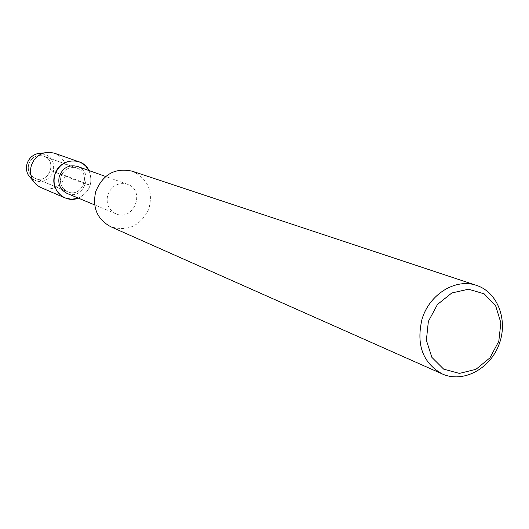 <?xml version="1.0" encoding="UTF-8"?>
<svg xmlns="http://www.w3.org/2000/svg" width="529" height="529" viewBox="0 0 529 529"><rect width="100%" height="100%" fill="white"/><g stroke="black" fill="none" stroke-linecap="round" stroke-linejoin="round"><path stroke-width="0.4" stroke-dasharray="2.65 1.98" d="M28.711 164.096C31.641 157.106 36.646 154.455 43.715 156.141C57.985 160.723 48.767 184.515 35.139 178.293C29.459 175.35 27.316 170.616 28.711 164.096C31.641 157.106 36.646 154.455 43.715 156.141C57.985 160.723 48.767 184.515 35.139 178.293C29.459 175.35 27.316 170.616 28.711 164.096M77.446 166.423C94.724 171.918 83.483 200.96 67.011 193.389M89.004 170.556C93.415 182.822 89.857 192.007 78.338 198.111C89.857 192.007 93.415 182.822 89.004 170.556M107.737 195.009C111.632 185.699 118.185 182.121 127.403 184.271C146.07 190.202 133.764 221.995 115.97 213.802C108.597 209.934 105.853 203.672 107.737 195.009M132.151 171.171C148.067 178.716 153.575 191.491 148.689 209.491C140.185 226.088 127.509 231.821 110.66 226.69M60.954 176.64C64.088 169.174 69.392 166.331 76.884 168.11C91.98 172.957 82.147 198.349 67.725 191.762C61.714 188.635 59.46 183.596 60.954 176.64C64.088 169.174 69.392 166.331 76.884 168.11C91.98 172.957 82.147 198.349 67.725 191.762C61.714 188.635 59.46 183.596 60.954 176.64M54.474 153.205L58.124 154.99L61.258 157.596L63.711 160.882L65.365 164.678L66.125 168.784L65.96 172.983L64.875 177.07L62.925 180.812L60.22 184.032L56.894 186.558L53.118 188.251L49.085 189.025L45.018 188.84L41.117 187.702M37.162 153.734C49.871 153.324 55.214 159.599 53.204 172.547C45.977 183.477 37.804 184.522 28.678 175.668M65.358 175.661L90.228 185.21L84.131 183.424L50.605 170.523L65.358 175.661M127.396 184.271L105.668 176.507M115.97 213.802L94.671 204.921M76.877 168.103L43.709 156.134L76.877 168.103M67.725 191.762L35.139 178.299L67.725 191.762"/><path stroke-width="0.79" d="M94.671 204.921L67.011 193.389C60.187 189.818 57.628 184.079 59.334 176.164C62.891 167.673 68.929 164.426 77.446 166.423L105.668 176.507M78.933 161.702C67.553 159.117 59.499 163.487 54.765 174.828C52.483 185.375 55.876 193.059 64.928 197.879L71.58 199.301L78.338 198.111C64.789 203.923 49.799 189.276 54.765 174.828C58.898 158.654 82.385 155.857 89.004 170.556L85.519 165.795L80.739 162.443L54.467 153.205M442.356 373.983L110.66 226.69C97.191 219.297 92.205 207.593 95.723 191.571C102.891 174.306 115.038 167.508 132.151 171.171L476.616 285.435C498.034 292.372 508.422 320.786 498.867 344.954C489.662 369.262 462.849 383.267 442.356 373.983C422.856 363.086 416.065 344.875 421.99 319.337C429.25 294.157 455.866 277.877 476.629 285.442M428.364 321.394L437.463 304.473L451.812 292.98L468.482 289.204L484.114 293.807L495.64 305.782L500.857 322.71L498.807 341.271L489.927 357.888L475.902 369.354L459.423 373.408L443.705 369.169L431.882 357.373L426.374 340.312L428.364 321.394M64.928 197.879L39.794 187.068L36.217 184.515L33.38 181.11C30.477 176.355 29.796 171.211 31.33 165.683C33.539 159.117 37.863 154.845 44.304 152.868L49.435 152.266L54.474 153.205M33.38 181.11L28.678 175.668C26.424 171.971 25.888 167.971 27.078 163.679C28.797 158.588 32.157 155.268 37.162 153.734L44.304 152.868"/></g></svg>
